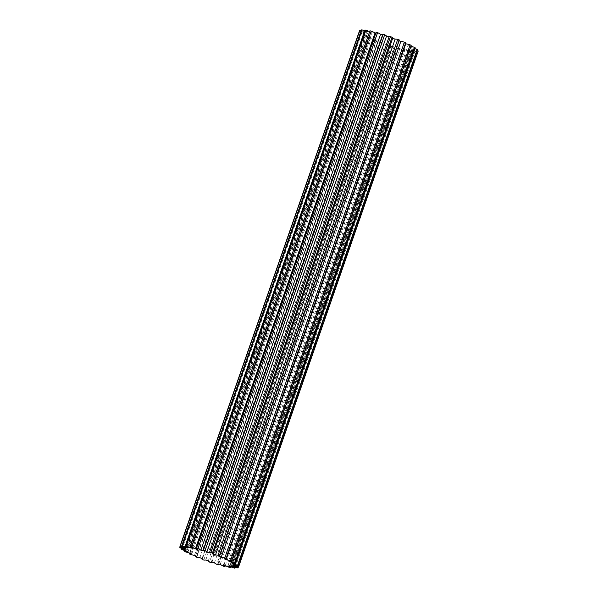 <?xml version="1.0" encoding="UTF-8"?>
<svg xmlns="http://www.w3.org/2000/svg" width="598" height="598" viewBox="0 0 598 598"><rect width="100%" height="100%" fill="white"/><g stroke="black" fill="none" stroke-linecap="round" stroke-linejoin="round"><path stroke-width="0.45" stroke-dasharray="2.99 2.24" d="M230.17 561.245L409.623 45.919A11.512 1.749 19.2 0 1 410.886 46.248M185.35 547.514L364.862 32.015A11.512 1.749 -160.8 0 0 361.842 30.969A11.512 1.749 -160.8 0 0 361.117 30.745M184.618 548.755L364.272 32.853A11.512 1.749 -160.8 0 0 363.98 32.755A11.512 1.749 -160.8 0 0 359.473 31.485L180.118 546.527M232.682 563.196L412.186 47.735A11.512 1.749 19.2 0 1 413.823 48.244A11.512 1.749 19.2 0 1 414.937 48.61M179.976 547.716L359.637 31.806A31.089 4.724 19.2 0 1 359.473 31.485M190.5 554.495L370.155 38.593A31.089 4.724 19.2 0 1 368.959 38.01L189.618 553.008M196.742 557.284L376.396 41.374A31.089 4.724 19.2 0 1 374.983 40.776L195.322 556.678M203.761 560.042L383.423 44.14A31.089 4.724 19.2 0 1 381.868 43.557L202.214 559.459M211.124 562.613L390.778 46.711A31.089 4.724 19.2 0 1 389.193 46.181L209.539 562.083M181.844 549.555L361.506 33.652A31.089 4.724 19.2 0 1 360.953 33.211L181.568 548.329M185.432 551.864L365.086 35.962A31.089 4.724 19.2 0 1 364.182 35.439L184.804 550.534M230.948 566.837L410.318 51.757A31.089 4.724 19.2 0 1 409.204 51.57L229.55 567.472M235.238 567.315L414.623 52.198A31.089 4.724 19.2 0 1 413.823 52.161L234.169 568.063M237.937 567.009L417.299 51.936A31.089 4.724 19.2 0 1 416.873 52.056L237.212 567.958M225.341 565.588L404.667 50.636A31.089 4.724 19.2 0 1 403.306 50.314L223.652 566.224M218.352 564.826L398.014 48.924A31.089 4.724 19.2 0 1 396.489 48.483L216.835 564.385M213.023 554.159L392.677 38.257A25.931 3.939 19.2 0 1 392.699 38.257M218.92 556.454L398.574 40.552A11.512 1.749 -160.8 0 0 399.27 40.223M398.574 40.552A25.931 3.939 19.2 0 1 399.083 40.761M224.205 558.779L403.859 42.877A11.512 1.749 -160.8 0 0 405.736 42.712M403.859 42.877A25.931 3.939 19.2 0 1 405.414 43.624M228.541 560.991L408.195 45.089A11.512 1.749 -160.8 0 0 411.177 45.403M408.195 45.089A25.931 3.939 19.2 0 1 409.623 45.919M231.658 562.95L411.312 47.048A11.512 1.749 -160.8 0 0 415.214 47.825M411.312 47.048A25.931 3.939 19.2 0 1 412.186 47.735M233.362 564.527L413.016 48.625A11.512 1.749 -160.8 0 0 417.583 49.813M413.016 48.625A25.931 3.939 19.2 0 1 413.278 49.133A11.512 1.749 19.2 0 1 417.299 50.628M233.534 565.633L413.196 49.731A11.512 1.749 -160.8 0 0 418.151 51.256M413.196 49.731A25.931 3.939 19.2 0 1 412.829 50.023A11.512 1.749 19.2 0 1 417.299 51.936M232.181 566.194L411.843 50.292A11.512 1.749 -160.8 0 0 416.873 52.056M411.843 50.292A25.931 3.939 19.2 0 1 410.863 50.352A11.512 1.749 19.2 0 1 414.623 52.198M229.378 566.171L409.039 50.269A11.512 1.749 -160.8 0 0 413.823 52.161M409.039 50.269A25.931 3.939 19.2 0 1 407.522 50.09A11.512 1.749 19.2 0 1 410.318 51.757M225.304 565.573L404.958 49.664A11.512 1.749 -160.8 0 0 409.204 51.57M404.958 49.664A25.931 3.939 19.2 0 1 402.992 49.268A11.512 1.749 19.2 0 1 404.667 50.636M220.214 564.43L399.868 48.528A11.512 1.749 -160.8 0 0 403.306 50.314M399.868 48.528A25.931 3.939 19.2 0 1 397.58 47.922A11.512 1.749 19.2 0 1 398.111 48.782A11.512 1.749 19.2 0 1 398.014 48.924M214.42 562.815L394.082 46.913A11.512 1.749 -160.8 0 0 396.489 48.483M394.082 46.913A25.931 3.939 19.2 0 1 391.608 46.143A11.512 1.749 19.2 0 1 391.623 46.375A11.512 1.749 19.2 0 1 390.778 46.711M208.298 560.834L387.96 44.932A11.512 1.749 -160.8 0 0 389.193 46.181M387.96 44.932A25.931 3.939 19.2 0 1 385.463 44.05A11.512 1.749 19.2 0 1 383.423 44.14M202.236 558.607L381.89 42.705A11.512 1.749 -160.8 0 0 381.599 42.944A11.512 1.749 -160.8 0 0 381.868 43.557M381.89 42.705A25.931 3.939 19.2 0 1 379.528 41.763A11.512 1.749 19.2 0 1 376.396 41.374M196.6 556.282L376.254 40.38A11.512 1.749 -160.8 0 0 374.991 40.724A11.512 1.749 -160.8 0 0 374.983 40.776M376.254 40.38A25.931 3.939 19.2 0 1 374.169 39.438A11.512 1.749 19.2 0 1 370.155 38.593M191.749 553.995L371.403 38.093A11.512 1.749 -160.8 0 0 368.959 38.01M371.403 38.093A25.931 3.939 19.2 0 1 369.728 37.203A11.512 1.749 19.2 0 1 365.086 35.962M187.989 551.894L367.65 35.992A11.512 1.749 -160.8 0 0 364.182 35.439M367.65 35.992A25.931 3.939 19.2 0 1 366.492 35.222A11.512 1.749 19.2 0 1 361.506 33.652M185.567 550.108L365.221 34.206A11.512 1.749 -160.8 0 0 360.953 33.211M365.221 34.206A25.931 3.939 19.2 0 1 364.653 33.6A11.512 1.749 19.2 0 1 359.637 31.806M364.272 32.853A25.931 3.939 19.2 0 1 364.294 32.516A25.931 3.939 19.2 0 1 364.324 32.449A11.512 1.749 19.2 0 1 359.6 30.543M364.862 32.015A25.931 3.939 19.2 0 1 365.542 31.836A11.512 1.749 19.2 0 1 361.394 29.937M187.466 547.177L366.963 31.746A11.512 1.749 -160.8 0 0 364.638 30.827M366.963 31.746A25.931 3.939 19.2 0 1 368.219 31.799A11.512 1.749 19.2 0 1 364.915 30.035M190.994 547.32L370.431 32.06A11.512 1.749 -160.8 0 0 369.631 31.687M370.431 32.06A25.931 3.939 19.2 0 1 372.18 32.344A11.512 1.749 19.2 0 1 369.93 30.819M375.828 33.114A25.931 3.939 19.2 0 1 377.189 33.443A11.512 1.749 19.2 0 1 376.135 32.247M382.593 34.916A25.931 3.939 19.2 0 1 382.929 35.013A11.512 1.749 19.2 0 1 382.742 34.497M233.758 564.647L413.278 49.133M211.954 562.045L391.608 46.143M217.926 563.824L397.58 47.922M223.338 565.17L402.992 49.268M233.168 565.932L412.829 50.023M231.209 566.254L410.863 50.352M227.86 565.992L407.522 50.09M184.991 549.502L364.653 33.6M190.074 553.113L369.728 37.203M186.83 551.124L366.492 35.222M205.809 559.952L385.463 44.05M199.867 557.665L379.528 41.763M194.514 555.34L374.169 39.438M203.275 550.915L382.929 35.013M192.526 548.254L372.18 32.344M197.534 549.345L377.189 33.443M364.294 32.516L184.662 548.351L364.324 32.449M185.888 547.738L365.542 31.836M188.557 547.701L368.219 31.799M212.036 562.075L391.623 46.375M218.689 564.034L398.111 48.782M202.049 558.539L381.599 42.944M195.606 555.841L374.991 40.724"/><path stroke-width="0.9" d="M229.968 561.821A11.512 1.749 19.2 0 1 234.139 563.017A11.512 1.749 19.2 0 1 234.82 563.241A31.089 4.724 19.2 0 1 235.552 563.727A11.512 1.749 19.2 0 1 231.658 562.95A25.931 3.939 19.2 0 1 232.525 563.645A11.512 1.749 19.2 0 1 234.162 564.146A11.512 1.749 19.2 0 1 237.57 565.334A31.089 4.724 19.2 0 1 237.929 565.715A11.512 1.749 19.2 0 1 233.362 564.527A25.931 3.939 19.2 0 1 233.616 565.043A11.512 1.749 19.2 0 1 238.527 566.897A31.089 4.724 19.2 0 1 238.497 567.158A11.512 1.749 19.2 0 1 233.534 565.633A25.931 3.939 19.2 0 1 233.168 565.932A11.512 1.749 19.2 0 1 237.645 567.838A31.089 4.724 19.2 0 1 237.212 567.958A11.512 1.749 19.2 0 1 232.181 566.194A25.931 3.939 19.2 0 1 231.209 566.254A11.512 1.749 19.2 0 1 234.962 568.1A31.089 4.724 19.2 0 1 234.169 568.063A11.512 1.749 19.2 0 1 229.378 566.171A25.931 3.939 19.2 0 1 227.86 565.992A11.512 1.749 19.2 0 1 230.664 567.659A31.089 4.724 19.2 0 1 229.55 567.472A11.512 1.749 19.2 0 1 225.304 565.573A25.931 3.939 19.2 0 1 223.338 565.17A11.512 1.749 19.2 0 1 225.005 566.545A31.089 4.724 19.2 0 1 223.652 566.224A11.512 1.749 19.2 0 1 220.214 564.43A25.931 3.939 19.2 0 1 217.926 563.824A11.512 1.749 19.2 0 1 218.457 564.684A11.512 1.749 19.2 0 1 218.352 564.826A31.089 4.724 19.2 0 1 216.835 564.385A11.512 1.749 19.2 0 1 214.42 562.815A25.931 3.939 19.2 0 1 211.954 562.045A11.512 1.749 19.2 0 1 211.961 562.277A11.512 1.749 19.2 0 1 211.124 562.613A31.089 4.724 19.2 0 1 209.539 562.083A11.512 1.749 19.2 0 1 208.298 560.834A25.931 3.939 19.2 0 1 205.809 559.952A11.512 1.749 19.2 0 1 203.761 560.042A31.089 4.724 19.2 0 1 202.214 559.459A11.512 1.749 19.2 0 1 201.945 558.846A11.512 1.749 19.2 0 1 202.236 558.607A25.931 3.939 19.2 0 1 199.867 557.665A11.512 1.749 19.2 0 1 196.742 557.284A31.089 4.724 19.2 0 1 195.322 556.678A11.512 1.749 19.2 0 1 195.337 556.626A11.512 1.749 19.2 0 1 196.6 556.282A25.931 3.939 19.2 0 1 194.514 555.34A11.512 1.749 19.2 0 1 190.5 554.495A31.089 4.724 19.2 0 1 189.304 553.912A11.512 1.749 19.2 0 1 191.749 553.995A25.931 3.939 19.2 0 1 190.074 553.113A11.512 1.749 19.2 0 1 185.432 551.864A31.089 4.724 19.2 0 1 184.528 551.341A11.512 1.749 19.2 0 1 187.989 551.894A25.931 3.939 19.2 0 1 186.83 551.124A11.512 1.749 19.2 0 1 181.844 549.555A31.089 4.724 19.2 0 1 181.291 549.121A11.512 1.749 19.2 0 1 185.567 550.108A25.931 3.939 19.2 0 1 184.991 549.502A11.512 1.749 19.2 0 1 179.976 547.716A31.089 4.724 19.2 0 1 179.811 547.387A11.512 1.749 19.2 0 1 184.319 548.658A11.512 1.749 19.2 0 1 184.618 548.755A25.931 3.939 19.2 0 1 184.64 548.426A25.931 3.939 19.2 0 1 184.67 548.351A11.512 1.749 19.2 0 1 179.938 546.445A31.089 4.724 19.2 0 1 180.177 546.258A11.512 1.749 19.2 0 1 182.188 546.871A11.512 1.749 19.2 0 1 185.208 547.918A25.931 3.939 19.2 0 1 185.888 547.738A11.512 1.749 19.2 0 1 181.74 545.839A31.089 4.724 19.2 0 1 182.353 545.802A11.512 1.749 19.2 0 1 187.301 547.648A25.931 3.939 19.2 0 1 188.557 547.701A11.512 1.749 19.2 0 1 185.253 545.937A31.089 4.724 19.2 0 1 186.217 546.049A11.512 1.749 19.2 0 1 190.769 547.962A25.931 3.939 19.2 0 1 192.526 548.254A11.512 1.749 19.2 0 1 190.276 546.721A31.089 4.724 19.2 0 1 191.517 546.976A11.512 1.749 19.2 0 1 195.389 548.837A25.931 3.939 19.2 0 1 197.534 549.345A11.512 1.749 19.2 0 1 196.48 548.149A31.089 4.724 19.2 0 1 197.931 548.53A11.512 1.749 19.2 0 1 200.876 550.227A25.931 3.939 19.2 0 1 203.275 550.915A11.512 1.749 19.2 0 1 203.088 550.399A11.512 1.749 19.2 0 1 203.477 550.13A31.089 4.724 19.2 0 1 205.039 550.616A11.512 1.749 19.2 0 1 206.878 552.036A25.931 3.939 19.2 0 1 209.382 552.866A11.512 1.749 19.2 0 1 210.825 552.537A31.089 4.724 19.2 0 1 212.41 553.098A11.512 1.749 19.2 0 1 213.075 554.062A11.512 1.749 19.2 0 1 213.023 554.159A25.931 3.939 19.2 0 1 215.467 555.079A11.512 1.749 19.2 0 1 218.076 555.228A31.089 4.724 19.2 0 1 219.571 555.826A11.512 1.749 19.2 0 1 219.616 556.125A11.512 1.749 19.2 0 1 218.92 556.454A25.931 3.939 19.2 0 1 221.163 557.403A11.512 1.749 19.2 0 1 224.758 558.024A31.089 4.724 19.2 0 1 226.081 558.622A11.512 1.749 19.2 0 1 224.205 558.779A25.931 3.939 19.2 0 1 226.096 559.698A11.512 1.749 19.2 0 1 230.462 560.752A31.089 4.724 19.2 0 1 231.523 561.313A11.512 1.749 19.2 0 1 228.541 560.991A25.931 3.939 19.2 0 1 229.968 561.821L230.17 561.245M410.886 46.248A11.512 1.749 19.2 0 1 413.794 47.107A11.512 1.749 19.2 0 1 414.481 47.332A31.089 4.724 19.2 0 1 415.214 47.825L235.552 563.727M361.117 30.745A11.512 1.749 -160.8 0 0 359.832 30.356L180.177 546.258M180.118 546.527L179.811 547.387M232.525 563.645L232.682 563.196M210.825 552.537L390.487 36.635A31.089 4.724 19.2 0 1 392.064 37.196L212.41 553.098M203.477 550.13L383.131 34.228A31.089 4.724 19.2 0 1 384.693 34.714L205.039 550.616M218.076 555.228L397.73 39.326A31.089 4.724 19.2 0 1 399.225 39.916L219.571 555.826M224.758 558.024L404.412 42.122A31.089 4.724 19.2 0 1 405.736 42.712L226.081 558.622M234.82 563.241L414.481 47.332M230.462 560.752L410.116 44.843A31.089 4.724 19.2 0 1 411.177 45.403L231.523 561.313M185.253 545.937L364.915 30.035A31.089 4.724 19.2 0 1 365.871 30.147L186.217 546.049M181.74 545.839L361.394 29.937A31.089 4.724 19.2 0 1 362.014 29.9L182.353 545.802M179.938 546.445L359.6 30.543A31.089 4.724 19.2 0 1 359.832 30.356M196.48 548.149L376.135 32.247A31.089 4.724 19.2 0 1 377.585 32.628L197.931 548.53M190.276 546.721L369.93 30.819A31.089 4.724 19.2 0 1 371.179 31.074L191.517 546.976M189.618 553.008L189.304 553.912M181.568 548.329L181.291 549.121M184.804 550.534L184.528 551.341M230.664 567.659L230.948 566.837M234.962 568.1L235.238 567.315M237.645 567.838L237.937 567.009M238.527 566.897L418.189 50.994A31.089 4.724 19.2 0 1 418.151 51.256L238.497 567.158M225.005 566.545L225.341 565.588M206.878 552.036L386.532 36.134A25.931 3.939 19.2 0 1 389.036 36.964A11.512 1.749 19.2 0 1 390.487 36.635M392.677 38.257A11.512 1.749 -160.8 0 0 392.729 38.16A11.512 1.749 -160.8 0 0 392.064 37.196M392.699 38.257A25.931 3.939 19.2 0 1 395.129 39.176A11.512 1.749 19.2 0 1 397.73 39.326M219.616 556.125L399.27 40.223A11.512 1.749 -160.8 0 0 399.225 39.916M399.083 40.761A25.931 3.939 19.2 0 1 400.817 41.501A11.512 1.749 19.2 0 1 404.412 42.122M405.414 43.624A25.931 3.939 19.2 0 1 405.758 43.796A11.512 1.749 19.2 0 1 410.116 44.843M414.937 48.61A11.512 1.749 19.2 0 1 417.225 49.432A31.089 4.724 19.2 0 1 417.583 49.813L237.929 565.715M417.299 50.628A11.512 1.749 19.2 0 1 418.189 50.994M364.638 30.827A11.512 1.749 -160.8 0 0 362.014 29.9M369.631 31.687A11.512 1.749 -160.8 0 0 365.871 30.147M195.389 548.837L375.051 32.935A11.512 1.749 -160.8 0 0 371.179 31.074M375.051 32.935A25.931 3.939 19.2 0 1 375.828 33.114M200.876 550.227L380.53 34.325A11.512 1.749 -160.8 0 0 377.585 32.628M380.53 34.325A25.931 3.939 19.2 0 1 382.593 34.916M203.088 550.399L382.742 34.497A11.512 1.749 19.2 0 1 383.131 34.228M386.532 36.134A11.512 1.749 -160.8 0 0 384.693 34.714M237.57 565.334L417.225 49.432M233.616 565.043L233.758 564.647M190.769 547.962L190.994 547.32M185.208 547.918L185.35 547.514M187.301 547.648L187.466 547.177M226.096 559.698L405.758 43.796M221.163 557.403L400.817 41.501M215.467 555.079L395.129 39.176M209.382 552.866L389.036 36.964M218.457 564.684L218.689 564.034M195.337 556.626L195.606 555.841M213.075 554.062L392.729 38.16"/></g></svg>
